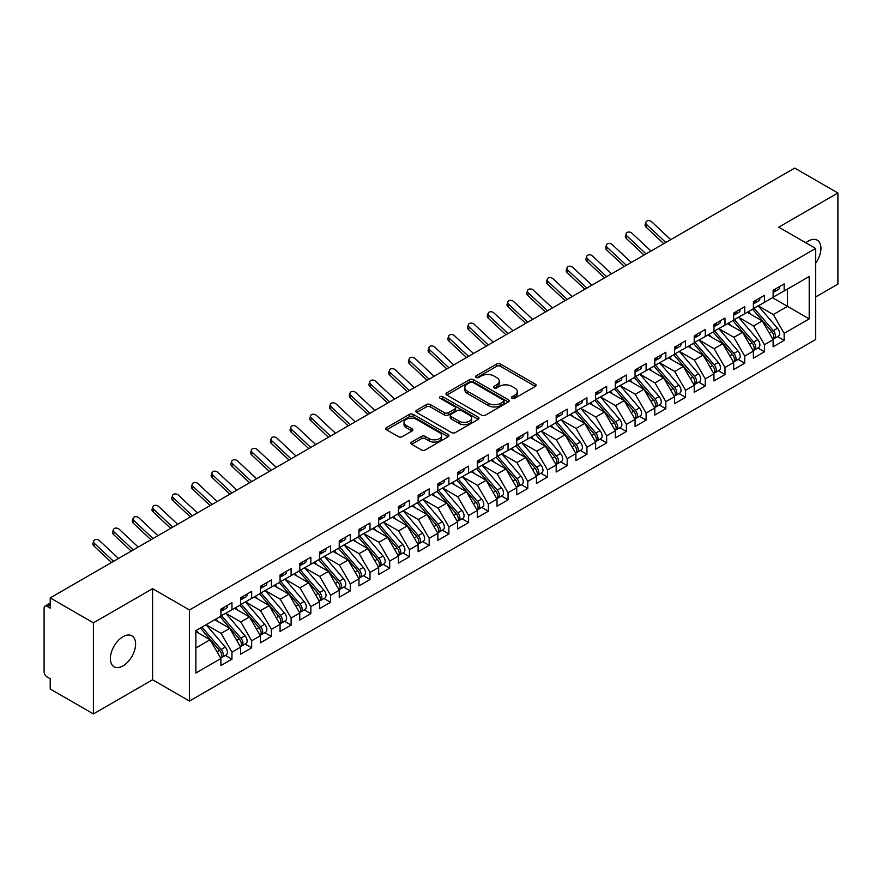 <?xml version="1.0" encoding="UTF-8"?>
<svg xmlns="http://www.w3.org/2000/svg" width="882" height="882" viewBox="0 0 882 882"><rect width="100%" height="100%" fill="white"/><g stroke="black" fill="none" stroke-linecap="round" stroke-linejoin="round"><path stroke-width="1.32" d="M512.056 398.278A1.918 1.103 0 0 0 514.768 398.278L535.33 386.404A2.734 1.577 0 0 0 536.135 385.28A2.734 1.577 0 0 0 535.33 384.166L500.491 364.046A2.734 1.577 0 0 0 496.61 364.046L476.048 375.919A1.918 1.103 0 0 0 475.486 376.702A1.918 1.103 0 0 0 476.048 377.485A1.918 1.103 0 0 0 478.761 377.485L481.418 375.952A8.765 5.06 0 0 1 493.81 375.952L496.709 377.628A8.765 5.06 0 0 1 499.278 381.2A8.765 5.06 0 0 1 496.709 384.784L494.052 386.316A1.918 1.103 0 0 0 493.49 387.099A1.918 1.103 0 0 0 494.052 387.882A1.918 1.103 0 0 0 496.764 387.882L499.421 386.349A8.765 5.06 0 0 1 511.814 386.349L514.713 388.025A8.765 5.06 0 0 1 517.282 391.597A8.765 5.06 0 0 1 514.713 395.18L512.056 396.713A1.918 1.103 0 0 0 511.494 397.495A1.918 1.103 0 0 0 512.056 398.278L512.056 396.713M122.984 665.877A17.849 10.308 120 0 0 134.648 650.144A17.849 10.308 120 0 0 131.914 635.845A17.849 10.308 120 0 0 122.984 636.727A17.849 10.308 120 0 0 111.33 652.459A17.849 10.308 120 0 0 114.065 666.759A17.849 10.308 120 0 0 122.984 665.877M815.618 263.31A17.849 10.308 120 0 0 817.239 240.169A17.849 10.308 120 0 0 808.32 241.062A17.849 10.308 120 0 0 805.806 242.793M411.629 442.058A2.734 1.577 0 0 0 410.836 443.183A2.734 1.577 0 0 0 411.629 444.296L421.409 449.941A2.734 1.577 0 0 0 425.278 449.941L448.122 436.755A2.734 1.577 0 0 0 448.927 435.631A2.734 1.577 0 0 0 448.122 434.517L413.283 414.397A2.734 1.577 0 0 0 409.402 414.397L386.57 427.583A2.734 1.577 0 0 0 385.765 428.707A2.734 1.577 0 0 0 386.57 429.821L398.377 436.645A2.734 1.577 0 0 0 402.247 436.645L412.015 431A2.734 1.577 0 0 0 412.82 429.876A2.734 1.577 0 0 0 412.015 428.762L406.161 425.378A7.321 4.223 0 0 1 404.022 422.39A7.321 4.223 0 0 1 408.542 418.487A7.321 4.223 0 0 1 416.525 419.402L439.457 432.643A7.321 4.223 0 0 1 441.606 435.631A7.321 4.223 0 0 1 437.086 439.545A7.321 4.223 0 0 1 429.104 438.619L425.278 436.414A2.734 1.577 0 0 0 421.409 436.414L411.629 442.058L411.629 444.296M815.618 296.969L837.9 284.103L837.9 193.004L794.704 168.076L50.219 597.897L50.219 608.15L47.055 606.331A4.178 2.414 -120 0 0 44.971 606.121A4.178 2.414 -120 0 0 44.1 608.04L44.1 671.797A4.178 2.414 -120 0 0 47.055 676.924L50.219 678.743L50.219 688.996L93.404 713.924L152.575 679.768L189.454 701.058L189.454 609.969L152.575 588.68L93.404 622.835L50.219 597.897M837.9 193.004L778.74 227.17L815.618 248.459L189.454 609.969M481.616 415.179A2.734 1.577 0 0 0 485.486 415.179L508.33 401.994A2.734 1.577 0 0 0 509.135 400.88A2.734 1.577 0 0 0 508.33 399.755L473.48 379.646A2.734 1.577 0 0 0 469.61 379.646L446.766 392.832A2.734 1.577 0 0 0 445.961 393.945A2.734 1.577 0 0 0 446.766 395.059L481.616 415.179M440.857 398.686A1.918 1.103 0 0 1 442.797 398.962L478.187 419.391L455.388 432.566A2.734 1.577 0 0 1 451.507 432.566L416.668 412.445L426.447 406.845L426.447 404.562L416.668 410.207A2.734 1.577 0 0 0 415.863 411.321A2.734 1.577 0 0 0 416.668 412.445L416.668 410.207M426.447 406.845A2.734 1.577 0 0 1 430.317 406.845L430.317 404.562A2.734 1.577 0 0 0 426.447 404.562M430.317 404.562L444.44 412.721A2.734 1.577 0 0 0 448.321 412.721L454.803 408.983A2.734 1.577 0 0 0 455.608 407.859A2.734 1.577 0 0 0 454.803 406.745L440.085 398.245A1.918 1.103 0 0 1 439.534 397.462A1.918 1.103 0 0 1 440.713 396.448A1.918 1.103 0 0 1 442.797 396.68L478.22 417.142A2.734 1.577 0 0 1 479.025 418.255A2.734 1.577 0 0 1 478.22 419.369L478.22 417.142M189.454 701.058L815.618 339.548L815.618 248.459M772.522 297.708L809.202 318.887L809.202 276.529L784.153 290.983L784.153 283.927L773.117 290.299L773.117 297.366L764.44 302.372L764.44 295.316L753.393 301.688L753.393 308.744L744.717 313.76L744.717 306.693L733.67 313.077L733.67 320.133L724.993 325.149L724.993 318.082L713.946 324.466L713.946 331.522L705.269 336.527L705.269 329.471L694.222 335.844L694.222 342.911L685.546 347.916L685.546 340.86L674.51 347.232L674.51 354.288L665.833 359.305L665.833 352.249L654.786 358.621L654.786 365.677L646.109 370.694L646.109 363.627L635.062 370.01L635.062 377.066L626.385 382.071L626.385 375.015L615.338 381.388L615.338 388.455L606.662 393.46L606.662 386.404L595.615 392.777L595.615 399.844L586.938 404.849L586.938 397.793L575.902 404.165L575.902 411.221L567.214 416.238L567.214 409.171L556.178 415.554L556.178 422.61L547.502 427.616L547.502 420.56L536.454 426.932L536.454 433.999L527.778 439.004L527.778 431.948L516.731 438.321L516.731 445.388L508.054 450.393L508.054 443.337L497.007 449.71L497.007 456.766L488.33 461.782L488.33 454.715L477.283 461.099L477.283 468.155L468.607 473.171L468.607 466.104L457.571 472.487L457.571 479.543L448.894 484.549L448.894 477.493L437.847 483.865L437.847 490.932L429.17 495.938L429.17 488.882L418.123 495.254L418.123 502.31L409.446 507.326L409.446 500.27L398.399 506.643L398.399 513.699L389.723 518.715L389.723 511.648L378.676 518.032L378.676 525.088L369.999 530.093L369.999 523.037L358.963 529.409L358.963 536.476L350.275 541.482L350.275 534.426L339.239 540.798L339.239 547.854L330.563 552.871L330.563 545.815L319.516 552.187L319.516 559.243L310.839 564.26L310.839 557.192L299.792 563.576L299.792 570.632L291.115 575.637L291.115 568.581L280.068 574.954L280.068 582.021L271.391 587.026L271.391 579.97L260.344 586.343L260.344 593.41L251.668 598.415L251.668 591.359L240.632 597.731L240.632 604.787L231.955 609.804L231.955 602.737L220.908 609.12L220.908 616.176L195.859 630.641L195.859 672.999L220.908 658.534L210.059 639.748L195.859 631.545M809.202 318.887L784.153 333.341L773.316 314.554L758.322 305.9M777.604 336.615L784.153 340.408L784.153 333.341M784.153 340.408L773.117 346.78L773.117 339.724L764.44 344.73L753.592 325.943L738.598 317.288M757.881 348.004L764.44 351.786L764.44 344.73M764.44 351.786L753.393 358.169L753.393 351.102L744.717 356.119L733.868 337.332L718.874 328.677M738.157 359.393L744.717 363.175L744.717 356.119M744.717 363.175L733.67 369.547L733.67 362.491L724.993 367.507L714.144 348.71L699.161 340.066L718.301 362.425L714.166 364.817A5.579 3.219 60 0 1 716.316 370.12A5.579 3.219 60 0 1 715.159 372.667A5.579 3.219 60 0 1 714.255 372.932M718.433 370.782L724.993 374.563L724.993 367.507M724.993 374.563L713.946 380.936L713.946 373.88L705.269 378.885L694.421 360.099L679.438 351.444M698.72 382.16L705.269 385.952L705.269 378.885M705.269 385.952L694.222 392.325L694.222 385.269L685.546 390.274L674.708 371.487L659.714 362.833M678.997 393.548L685.546 397.33L685.546 390.274M685.546 397.33L674.51 403.713L674.51 396.646L665.833 401.663L654.984 382.876L639.99 374.222M659.273 404.937L665.833 408.719L665.833 401.663M665.833 408.719L654.786 415.091L654.786 408.035L646.109 413.052L635.261 394.265L620.267 385.61L639.417 407.969L635.272 410.362A5.579 3.219 60 0 1 637.432 415.665A5.579 3.219 60 0 1 636.275 418.211A5.579 3.219 60 0 1 635.371 418.476M639.549 416.326L646.109 420.108L646.109 413.052M646.109 420.108L635.062 426.48L635.062 419.424L626.385 424.429L615.537 405.643L600.554 396.988L619.693 419.358L615.548 421.75A5.579 3.219 60 0 1 617.709 427.042A5.579 3.219 60 0 1 616.551 429.6A5.579 3.219 60 0 1 615.647 429.854M619.826 427.704L626.385 431.496L626.385 424.429M626.385 431.496L615.338 437.869L615.338 430.813L606.662 435.818L595.813 417.032L580.83 408.377M600.113 439.093L606.662 442.874L606.662 435.818M606.662 442.874L595.615 449.258L595.615 442.191L586.938 447.207L576.089 428.42L561.106 419.766M580.389 450.482L586.938 454.263L586.938 447.207M586.938 454.263L575.902 460.647L575.902 453.58L567.214 458.596L556.377 439.809L541.383 431.155M560.665 461.87L567.214 465.652L567.214 458.596M567.214 465.652L556.178 472.024L556.178 464.968L547.502 469.974L536.653 451.187L521.659 442.532L540.809 464.902L536.664 467.295A5.579 3.219 60 0 1 538.825 472.598A5.579 3.219 60 0 1 537.667 475.144A5.579 3.219 60 0 1 536.763 475.409M540.942 473.248L547.502 477.041L547.502 469.974M547.502 477.041L536.454 483.413L536.454 476.357L527.778 481.363L516.929 462.576L501.935 453.921M521.218 484.637L527.778 488.43L527.778 481.363M527.778 488.43L516.731 494.802L516.731 487.746L508.054 492.751L497.205 473.965L482.222 465.31M501.494 496.026L508.054 499.807L508.054 492.751M508.054 499.807L497.007 506.191L497.007 499.124L488.33 504.14L477.482 485.354L462.499 476.699L481.638 499.058L477.504 501.45A5.579 3.219 60 0 1 479.654 506.753A5.579 3.219 60 0 1 478.496 509.3A5.579 3.219 60 0 1 477.592 509.564M481.781 507.415L488.33 511.196L488.33 504.14M488.33 511.196L477.283 517.569L477.283 510.513L468.607 515.518L457.758 496.731L442.775 488.077L461.925 510.446L457.78 512.839A5.579 3.219 60 0 1 459.93 518.142A5.579 3.219 60 0 1 458.772 520.689A5.579 3.219 60 0 1 457.879 520.953M462.058 518.803L468.607 522.585L468.607 515.518M468.607 522.585L457.571 528.957L457.571 521.901L448.894 526.907L438.045 508.12L423.051 499.466L442.202 521.835L438.056 524.217A5.579 3.219 60 0 1 440.206 529.52A5.579 3.219 60 0 1 439.06 532.078A5.579 3.219 60 0 1 438.156 532.331M442.334 530.181L448.894 533.974L448.894 526.907M448.894 533.974L437.847 540.346L437.847 533.29L429.17 538.296L418.322 519.509L403.328 510.854M422.61 541.57L429.17 545.352L429.17 538.296M429.17 545.352L418.123 551.735L418.123 544.668L409.446 549.684L398.598 530.898L383.615 522.243M402.887 552.959L409.446 556.74L409.446 549.684M409.446 556.74L398.399 563.113L398.399 556.057L389.723 561.073L378.874 542.276L363.891 533.632M383.174 564.348L389.723 568.129L389.723 561.073M389.723 568.129L378.676 574.502L378.676 567.446L369.999 572.451L359.15 553.664L344.167 545.01L363.307 567.38L359.172 569.772A5.579 3.219 60 0 1 361.322 575.064A5.579 3.219 60 0 1 360.165 577.622A5.579 3.219 60 0 1 359.261 577.875M363.45 575.726L369.999 579.518L369.999 572.451M369.999 579.518L358.963 585.891L358.963 578.835L350.275 583.84L339.438 565.053L324.444 556.399M343.726 587.114L350.275 590.896L350.275 583.84M350.275 590.896L339.239 597.279L339.239 590.212L330.563 595.229L319.714 576.442L304.72 567.788M324.003 598.503L330.563 602.285L330.563 595.229M330.563 602.285L319.516 608.668L319.516 601.601L310.839 606.618L299.99 587.831L284.996 579.176L304.147 601.535L300.001 603.927A5.579 3.219 60 0 1 302.162 609.23A5.579 3.219 60 0 1 301.005 611.777A5.579 3.219 60 0 1 300.101 612.042M304.279 609.892L310.839 613.674L310.839 606.618M310.839 613.674L299.792 620.046L299.792 612.99L291.115 617.995L280.267 599.209L265.284 590.554L284.423 612.924L280.289 615.316A5.579 3.219 60 0 1 282.438 620.608A5.579 3.219 60 0 1 281.281 623.166A5.579 3.219 60 0 1 280.377 623.42M284.555 621.27L291.115 625.062L291.115 617.995M291.115 625.062L280.068 631.435L280.068 624.379L271.391 629.384L260.543 610.598L245.56 601.943M264.843 632.659L271.391 636.44L271.391 629.384M271.391 636.44L260.344 642.824L260.344 635.757L251.668 640.773L240.819 621.986L225.836 613.332M245.119 644.047L251.668 647.829L251.668 640.773M251.668 647.829L240.632 654.212L240.632 647.145L231.955 652.162L221.106 633.375L206.112 624.721L225.263 647.079L221.117 649.472A5.579 3.219 60 0 1 223.267 654.775A5.579 3.219 60 0 1 222.121 657.322A5.579 3.219 60 0 1 221.217 657.586M225.395 655.436L231.955 659.218L231.955 652.162M231.955 659.218L220.908 665.59L220.908 658.534M220.908 615.945L231.955 609.804M195.859 647.95L210.059 639.748M240.632 604.567L251.668 598.415M221.106 633.375L229.783 628.359L214.789 619.704M240.632 647.145L229.783 628.359M260.344 593.178L271.391 587.026M240.819 621.986L249.507 616.97L234.513 608.315M260.344 635.757L249.507 616.97M280.068 581.789L291.115 575.637M260.543 610.598L269.219 605.592L254.237 596.938M280.068 624.379L269.219 605.592M299.792 570.4L310.839 564.26M280.267 599.209L288.943 594.203L273.96 585.549M299.792 612.99L288.943 594.203M319.516 559.023L330.563 552.871M299.99 587.831L308.667 582.815L293.673 574.16M319.516 601.601L308.667 582.815M339.239 547.634L350.275 541.482M319.714 576.442L328.391 571.426L313.397 562.771M339.239 590.212L328.391 571.426M358.963 536.245L369.999 530.093M339.438 565.053L348.114 560.048L333.12 551.393M358.963 578.835L348.114 560.048M378.676 524.856L389.723 518.715M359.15 553.664L367.827 548.659L352.844 540.005M378.676 567.446L367.827 548.659M398.399 513.478L409.446 507.326M378.874 542.276L387.551 537.27L372.568 528.616M398.399 556.057L387.551 537.27M418.123 502.09L429.17 495.938M398.598 530.898L407.275 525.881L392.292 517.227M418.123 544.668L407.275 525.881M437.847 490.701L448.894 484.549M418.322 519.509L426.998 514.504L412.004 505.849M437.847 533.29L426.998 514.504M457.571 479.312L468.607 473.171M438.045 508.12L446.722 503.115L431.728 494.46M457.571 521.901L446.722 503.115M477.283 467.923L488.33 461.782M457.758 496.731L466.446 491.726L451.452 483.071M477.283 510.513L466.446 491.726M497.007 456.545L508.054 450.393M477.482 485.354L486.158 480.337L471.175 471.683M497.007 499.124L486.158 480.337M516.731 445.156L527.778 439.004M497.205 473.965L505.882 468.948L490.899 460.305M516.731 487.746L505.882 468.948M536.454 433.768L547.502 427.616M516.929 462.576L525.606 457.571L510.623 448.916M536.454 476.357L525.606 457.571M556.178 422.379L567.214 416.238M536.653 451.187L545.33 446.182L530.336 437.527M556.178 464.968L545.33 446.182M575.902 411.001L586.938 404.849M556.377 439.809L565.053 434.793L550.059 426.138M575.902 453.58L565.053 434.793M595.615 399.612L606.662 393.46M576.089 428.42L584.766 423.404L569.783 414.749M595.615 442.191L584.766 423.404M615.338 388.223L626.385 382.071M595.813 417.032L604.49 412.026L589.507 403.372M615.338 430.813L604.49 412.026M635.062 376.835L646.109 370.694M615.537 405.643L624.213 400.637L609.23 391.983M635.062 419.424L624.213 400.637M654.786 365.457L665.833 359.305M635.261 394.265L643.937 389.249L628.943 380.594M654.786 408.035L643.937 389.249M674.51 354.068L685.546 347.916M654.984 382.876L663.661 377.86L648.667 369.205M674.51 396.646L663.661 377.86M694.222 342.679L705.269 336.527M674.708 371.487L683.385 366.482L668.391 357.827M694.222 385.269L683.385 366.482M713.946 331.29L724.993 325.149M694.421 360.099L703.097 355.093L688.114 346.439M713.946 373.88L703.097 355.093M733.67 319.912L744.717 313.76M714.144 348.71L722.821 343.704L707.838 335.05M733.67 362.491L722.821 343.704M753.393 308.524L764.44 302.372M733.868 337.332L742.545 332.316L727.562 323.661M753.393 351.102L742.545 332.316M773.117 297.135L784.153 290.983M773.316 314.554L787.516 306.363L787.516 289.053L809.202 276.529M753.592 325.943L762.269 320.927L747.274 312.283M773.117 339.724L762.269 320.927M93.404 622.835L93.404 713.924M152.575 679.768L152.575 588.68M512.817 398.543L514.713 397.451A8.765 5.06 0 0 0 517.282 393.879L517.282 391.597M499.278 381.2L499.278 383.483A8.765 5.06 0 0 1 496.709 387.055L494.813 388.157M535.33 384.166L535.33 386.404L500.491 366.328A2.734 1.577 0 0 0 496.61 366.328L476.809 377.761M508.286 402.016L473.48 381.917A2.734 1.577 0 0 0 469.61 381.917L446.799 395.081L446.766 392.832M503.49 401.663A1.918 1.103 0 0 0 504.052 400.88A1.918 1.103 0 0 0 503.49 400.097L472.906 382.435A1.918 1.103 0 0 0 470.194 382.435L467.383 384.056A8.765 5.06 0 0 0 464.814 387.628A8.765 5.06 0 0 0 467.383 391.211L488.286 403.283A8.765 5.06 0 0 0 500.678 403.283L503.49 401.663L503.49 403.934A1.918 1.103 0 0 0 504.052 403.151L504.052 400.88M464.814 387.628L464.814 389.91A8.765 5.06 0 0 0 467.383 393.482L467.383 391.211M503.49 403.934L500.678 405.555A8.765 5.06 0 0 1 488.286 405.555L467.383 393.482M430.317 406.845L444.44 415.003A2.734 1.577 0 0 0 448.321 415.003L454.803 411.255A2.734 1.577 0 0 0 455.608 410.141L455.608 407.859M459.114 421.188A7.321 4.223 0 0 0 467.085 422.103A7.321 4.223 0 0 0 471.605 418.2A7.321 4.223 0 0 0 469.467 415.213L461.385 410.538A2.734 1.577 0 0 0 457.515 410.538L451.022 414.286A2.734 1.577 0 0 0 450.228 415.4A2.734 1.577 0 0 0 451.022 416.525L459.114 421.188L459.114 423.47A7.321 4.223 0 0 0 467.085 424.385A7.321 4.223 0 0 0 471.605 420.471L471.605 418.2M450.228 415.4L450.228 417.682A2.734 1.577 0 0 0 451.022 418.796L451.022 416.525M459.114 423.47L451.022 418.796M441.606 435.631L441.606 437.913A7.321 4.223 0 0 1 437.086 441.816A7.321 4.223 0 0 1 429.104 440.901L425.278 438.696A2.734 1.577 0 0 0 421.409 438.696L411.673 444.319M404.022 422.39L404.022 424.672A7.321 4.223 0 0 0 406.161 427.66L406.161 425.378M412.015 428.762L412.015 431L406.161 427.66M448.122 434.517L448.122 436.755L413.283 416.679A2.734 1.577 0 0 0 409.402 416.679L386.603 429.843M754.154 308.303L773.327 330.651A5.579 3.219 60 0 1 775.476 335.954A5.579 3.219 60 0 1 774.33 338.512L778.464 336.119A5.579 3.219 -120 0 0 779.622 333.561A5.579 3.219 -120 0 0 777.472 328.269L758.299 305.922M774.33 338.512A5.579 3.219 60 0 1 773.426 338.765M752.578 309.218L771.75 331.566A5.579 3.219 60 0 1 773.9 336.869A5.579 3.219 60 0 1 772.886 339.327M750.714 314.257L748.432 311.611M773.117 292.471A5.579 3.219 -120 0 0 773.9 290.189A5.579 3.219 -120 0 0 773.889 289.858M773.426 292.096A5.579 3.219 -120 0 0 774.33 291.832A5.579 3.219 -120 0 0 775.476 289.285A5.579 3.219 -120 0 0 775.465 288.943M779.611 286.551A5.579 3.219 60 0 1 779.622 286.893A5.579 3.219 60 0 1 778.464 289.45L774.33 291.832M670.728 239.65L651.688 221.834A3.484 2.514 17.6 0 0 648.314 220.643A3.484 2.514 17.6 0 0 645.9 222.209A3.484 2.514 17.6 0 0 646.76 224.678L645.999 227.071A3.484 2.514 -162.4 0 1 645.139 224.59L645.9 222.209M665.8 242.495L646.76 224.678M645.999 227.071L663.749 243.686M734.43 319.692L753.603 342.04A5.579 3.219 60 0 1 755.764 347.343A5.579 3.219 60 0 1 754.606 349.9L758.741 347.508A5.579 3.219 -120 0 0 759.898 344.95A5.579 3.219 -120 0 0 757.748 339.647L738.576 317.3M754.606 349.9A5.579 3.219 60 0 1 753.702 350.154M732.854 320.607L752.026 342.955A5.579 3.219 60 0 1 754.176 348.258A5.579 3.219 60 0 1 753.173 350.716M730.991 325.645L728.719 322.999M714.718 331.081L733.879 353.428A5.579 3.219 60 0 1 736.04 358.731A5.579 3.219 60 0 1 734.882 361.278L739.028 358.897A5.579 3.219 -120 0 0 740.174 356.339A5.579 3.219 -120 0 0 738.025 351.036L718.852 328.688M734.882 361.278A5.579 3.219 60 0 1 733.978 361.543M713.13 331.996L732.303 354.344A5.579 3.219 60 0 1 734.463 359.635A5.579 3.219 60 0 1 733.449 362.105M711.267 337.034L708.996 334.377M715.159 372.667L719.304 370.275A5.579 3.219 -120 0 0 720.462 367.728A5.579 3.219 -120 0 0 718.301 362.425M693.417 343.374L712.579 365.721A5.579 3.219 60 0 1 714.74 371.024A5.579 3.219 60 0 1 713.725 373.494M691.543 348.423L689.272 345.766M694.994 342.47L714.166 364.817M675.27 353.847L694.443 376.206A5.579 3.219 60 0 1 696.593 381.498A5.579 3.219 60 0 1 695.435 384.056L699.58 381.663A5.579 3.219 -120 0 0 700.738 379.117A5.579 3.219 -120 0 0 698.577 373.814L679.416 351.466M695.435 384.056A5.579 3.219 60 0 1 694.531 384.309M673.694 354.762L692.866 377.11A5.579 3.219 60 0 1 695.016 382.413A5.579 3.219 60 0 1 694.002 384.872M671.819 359.801L669.548 357.155M753.393 303.86A5.579 3.219 -120 0 0 754.176 301.578A5.579 3.219 -120 0 0 754.165 301.236M753.702 303.485A5.579 3.219 -120 0 0 754.606 303.221A5.579 3.219 -120 0 0 755.764 300.674A5.579 3.219 -120 0 0 755.753 300.332M759.887 297.94A5.579 3.219 60 0 1 759.898 298.281A5.579 3.219 60 0 1 758.741 300.828L754.606 303.221M651.004 251.039L631.964 233.223A3.484 2.514 17.6 0 0 628.59 232.032A3.484 2.514 17.6 0 0 626.176 233.587A3.484 2.514 17.6 0 0 627.036 236.067L626.275 238.46A3.484 2.514 -162.4 0 1 625.415 235.979L626.176 233.587M646.076 253.884L627.036 236.067M626.275 238.46L644.025 255.063M733.67 315.249A5.579 3.219 -120 0 0 734.463 312.967A5.579 3.219 -120 0 0 734.452 312.625M733.978 314.863A5.579 3.219 -120 0 0 734.882 314.609A5.579 3.219 -120 0 0 736.04 312.052A5.579 3.219 -120 0 0 736.029 311.71M740.163 309.328A5.579 3.219 60 0 1 740.174 309.659A5.579 3.219 60 0 1 739.028 312.217L734.882 314.609M631.28 262.428L612.24 244.612A3.484 2.514 17.6 0 0 608.878 243.421A3.484 2.514 17.6 0 0 606.452 244.975A3.484 2.514 17.6 0 0 607.312 247.456L606.551 249.849A3.484 2.514 -162.4 0 1 605.691 247.368L606.452 244.975M626.352 265.273L607.312 247.456M606.551 249.849L624.302 266.452M713.946 326.627A5.579 3.219 -120 0 0 714.74 324.356A5.579 3.219 -120 0 0 714.729 324.014M714.255 326.252A5.579 3.219 -120 0 0 715.159 325.998A5.579 3.219 -120 0 0 716.316 323.44A5.579 3.219 -120 0 0 716.305 323.099M720.451 320.706A5.579 3.219 60 0 1 720.462 321.048A5.579 3.219 60 0 1 719.304 323.606L715.159 325.998M611.557 273.806L592.517 256A3.484 2.514 17.6 0 0 589.154 254.81A3.484 2.514 17.6 0 0 586.728 256.364A3.484 2.514 17.6 0 0 587.588 258.845L586.828 261.226A3.484 2.514 -162.4 0 1 585.968 258.757L586.728 256.364M606.629 276.661L587.588 258.845M586.828 261.226L604.578 277.841M694.222 338.015A5.579 3.219 -120 0 0 695.016 335.733A5.579 3.219 -120 0 0 695.005 335.403M694.531 337.641A5.579 3.219 -120 0 0 695.435 337.376A5.579 3.219 -120 0 0 696.593 334.829A5.579 3.219 -120 0 0 696.582 334.487M700.727 332.095A5.579 3.219 60 0 1 700.738 332.437A5.579 3.219 60 0 1 699.58 334.995L695.435 337.376M591.844 285.195L572.804 267.378A3.484 2.514 17.6 0 0 569.43 266.188A3.484 2.514 17.6 0 0 567.016 267.753A3.484 2.514 17.6 0 0 567.865 270.234L567.104 272.615A3.484 2.514 -162.4 0 1 566.255 270.135L567.016 267.753M586.905 288.039L567.865 270.234M567.104 272.615L584.865 289.23M655.547 365.236L674.719 387.584A5.579 3.219 60 0 1 676.869 392.887A5.579 3.219 60 0 1 675.711 395.445L679.857 393.052A5.579 3.219 -120 0 0 681.014 390.494A5.579 3.219 -120 0 0 678.864 385.191L659.692 362.844M675.711 395.445A5.579 3.219 60 0 1 674.818 395.698M653.97 366.151L673.142 388.499A5.579 3.219 60 0 1 675.292 393.802A5.579 3.219 60 0 1 674.278 396.261M652.096 371.19L649.825 368.544M674.51 349.404A5.579 3.219 -120 0 0 675.292 347.122A5.579 3.219 -120 0 0 675.281 346.78M674.818 349.029A5.579 3.219 -120 0 0 675.711 348.765A5.579 3.219 -120 0 0 676.869 346.218A5.579 3.219 -120 0 0 676.858 345.876M681.003 343.484A5.579 3.219 60 0 1 681.014 343.826A5.579 3.219 60 0 1 679.857 346.372L675.711 348.765M572.12 296.584L553.08 278.767A3.484 2.514 17.6 0 0 549.707 277.576A3.484 2.514 17.6 0 0 547.292 279.131A3.484 2.514 17.6 0 0 548.141 281.612L547.391 284.004A3.484 2.514 -162.4 0 1 546.531 281.523L547.292 279.131M567.192 299.428L548.141 281.612M547.391 284.004L565.142 300.608M635.823 376.625L654.995 398.973A5.579 3.219 60 0 1 657.145 404.276A5.579 3.219 60 0 1 655.999 406.834L660.133 404.441A5.579 3.219 -120 0 0 661.291 401.883A5.579 3.219 -120 0 0 659.141 396.58L639.968 374.233M655.999 406.834A5.579 3.219 60 0 1 655.094 407.087M634.246 377.54L653.419 399.888A5.579 3.219 60 0 1 655.569 405.191A5.579 3.219 60 0 1 654.554 407.649M632.383 382.579L630.101 379.933M636.275 418.211L640.42 415.819A5.579 3.219 -120 0 0 641.567 413.272A5.579 3.219 -120 0 0 639.417 407.969M614.522 388.918L633.695 411.266A5.579 3.219 60 0 1 635.856 416.569A5.579 3.219 60 0 1 634.842 419.038M612.659 393.967L610.388 391.31M616.099 388.014L635.272 410.362M616.551 429.6L620.696 427.208A5.579 3.219 -120 0 0 621.843 424.661A5.579 3.219 -120 0 0 619.693 419.358M594.799 400.307L613.971 422.654A5.579 3.219 60 0 1 616.132 427.957A5.579 3.219 60 0 1 615.118 430.416M592.936 405.345L590.664 402.699M596.386 399.403L615.548 421.75M576.663 410.78L595.835 433.128A5.579 3.219 60 0 1 597.985 438.431A5.579 3.219 60 0 1 596.827 440.989L600.973 438.597A5.579 3.219 -120 0 0 602.13 436.039A5.579 3.219 -120 0 0 599.969 430.736L580.797 408.388M596.827 440.989A5.579 3.219 60 0 1 595.923 441.243M575.086 411.696L594.259 434.043A5.579 3.219 60 0 1 596.408 439.346A5.579 3.219 60 0 1 595.394 441.805M573.212 416.734L570.941 414.088M654.786 360.793A5.579 3.219 -120 0 0 655.569 358.511A5.579 3.219 -120 0 0 655.558 358.169M655.094 360.407A5.579 3.219 -120 0 0 655.999 360.154A5.579 3.219 -120 0 0 657.145 357.596A5.579 3.219 -120 0 0 657.145 357.265M661.279 354.873A5.579 3.219 60 0 1 661.291 355.214A5.579 3.219 60 0 1 660.133 357.761L655.999 360.154M552.397 307.972L533.356 290.156A3.484 2.514 17.6 0 0 529.983 288.965A3.484 2.514 17.6 0 0 527.568 290.52A3.484 2.514 17.6 0 0 528.428 293L527.668 295.393A3.484 2.514 -162.4 0 1 526.808 292.912L527.568 290.52M547.468 310.817L528.428 293M527.668 295.393L545.418 311.996M635.062 372.171A5.579 3.219 -120 0 0 635.856 369.9A5.579 3.219 -120 0 0 635.845 369.558M635.371 371.796A5.579 3.219 -120 0 0 636.275 371.543A5.579 3.219 -120 0 0 637.432 368.985A5.579 3.219 -120 0 0 637.421 368.643M641.556 366.25A5.579 3.219 60 0 1 641.567 366.592A5.579 3.219 60 0 1 640.42 369.15L636.275 371.543M532.673 319.35L513.633 301.545A3.484 2.514 17.6 0 0 510.259 300.354A3.484 2.514 17.6 0 0 507.845 301.909A3.484 2.514 17.6 0 0 508.705 304.389L507.944 306.782A3.484 2.514 -162.4 0 1 507.084 304.301L507.845 301.909M527.745 322.206L508.705 304.389M507.944 306.782L525.694 323.385M615.338 383.56A5.579 3.219 -120 0 0 616.132 381.289A5.579 3.219 -120 0 0 616.121 380.947M615.647 383.185A5.579 3.219 -120 0 0 616.551 382.931A5.579 3.219 -120 0 0 617.709 380.374A5.579 3.219 -120 0 0 617.698 380.032M621.843 377.639A5.579 3.219 60 0 1 621.843 377.981A5.579 3.219 60 0 1 620.696 380.539L616.551 382.931M512.949 330.739L493.909 312.923A3.484 2.514 17.6 0 0 490.546 311.732A3.484 2.514 17.6 0 0 488.121 313.297A3.484 2.514 17.6 0 0 488.981 315.778L488.22 318.159A3.484 2.514 -162.4 0 1 487.36 315.679L488.121 313.297M508.021 333.583L488.981 315.778M488.22 318.159L505.97 334.774M595.615 394.949A5.579 3.219 -120 0 0 596.408 392.666A5.579 3.219 -120 0 0 596.397 392.325M595.923 394.574A5.579 3.219 -120 0 0 596.827 394.309A5.579 3.219 -120 0 0 597.985 391.762A5.579 3.219 -120 0 0 597.974 391.421M602.119 389.028A5.579 3.219 60 0 1 602.13 389.37A5.579 3.219 60 0 1 600.973 391.917L596.827 394.309M493.236 342.128L474.185 324.311A3.484 2.514 17.6 0 0 470.823 323.121A3.484 2.514 17.6 0 0 468.397 324.675A3.484 2.514 17.6 0 0 469.257 327.156L468.496 329.548A3.484 2.514 -162.4 0 1 467.647 327.068L468.397 324.675M488.297 344.972L469.257 327.156M468.496 329.548L486.247 346.163M556.939 422.169L576.111 444.517A5.579 3.219 60 0 1 578.261 449.82A5.579 3.219 60 0 1 577.104 452.378L581.249 449.985A5.579 3.219 -120 0 0 582.407 447.428A5.579 3.219 -120 0 0 580.246 442.125L561.084 419.777M577.104 452.378A5.579 3.219 60 0 1 576.211 452.631M555.362 423.084L574.535 445.432A5.579 3.219 60 0 1 576.685 450.735A5.579 3.219 60 0 1 575.67 453.194M553.488 428.123L551.217 425.477M537.215 433.558L556.388 455.906A5.579 3.219 60 0 1 558.538 461.209A5.579 3.219 60 0 1 557.391 463.756L561.525 461.363A5.579 3.219 -120 0 0 562.683 458.816A5.579 3.219 -120 0 0 560.533 453.513L541.361 431.166M557.391 463.756A5.579 3.219 60 0 1 556.487 464.02M535.639 434.462L554.811 456.81A5.579 3.219 60 0 1 556.961 462.113A5.579 3.219 60 0 1 555.947 464.582M533.775 439.512L531.493 436.855M537.667 475.144L541.802 472.752A5.579 3.219 -120 0 0 542.959 470.205A5.579 3.219 -120 0 0 540.809 464.902M515.915 445.851L535.087 468.199A5.579 3.219 60 0 1 537.237 473.502A5.579 3.219 60 0 1 536.234 475.971M514.052 450.889L511.781 448.243M517.491 444.947L536.664 467.295M497.768 456.325L516.94 478.672A5.579 3.219 60 0 1 519.101 483.975A5.579 3.219 60 0 1 517.943 486.533L522.089 484.141A5.579 3.219 -120 0 0 523.235 481.583A5.579 3.219 -120 0 0 521.086 476.291L501.913 453.943M517.943 486.533A5.579 3.219 60 0 1 517.039 486.787M496.191 457.24L515.364 479.588A5.579 3.219 60 0 1 517.525 484.891A5.579 3.219 60 0 1 516.51 487.349M494.328 462.278L492.057 459.632M478.055 467.714L497.228 490.061A5.579 3.219 60 0 1 499.377 495.364A5.579 3.219 60 0 1 498.22 497.922L502.365 495.53A5.579 3.219 -120 0 0 503.523 492.972A5.579 3.219 -120 0 0 501.362 487.669L482.189 465.321M498.22 497.922A5.579 3.219 60 0 1 497.316 498.176M476.478 468.629L495.64 490.976A5.579 3.219 60 0 1 497.801 496.279A5.579 3.219 60 0 1 496.787 498.738M474.604 473.667L472.333 471.021M575.902 406.337A5.579 3.219 -120 0 0 576.685 404.055A5.579 3.219 -120 0 0 576.674 403.713M576.211 405.963A5.579 3.219 -120 0 0 577.104 405.698A5.579 3.219 -120 0 0 578.261 403.14A5.579 3.219 -120 0 0 578.25 402.809M582.396 400.417A5.579 3.219 60 0 1 582.407 400.759A5.579 3.219 60 0 1 581.249 403.306L577.104 405.698M473.513 353.517L454.473 335.7A3.484 2.514 17.6 0 0 451.099 334.51A3.484 2.514 17.6 0 0 448.684 336.064A3.484 2.514 17.6 0 0 449.533 338.545L448.773 340.937A3.484 2.514 -162.4 0 1 447.924 338.456L448.684 336.064M468.574 356.361L449.533 338.545M448.773 340.937L466.534 357.541M556.178 417.715A5.579 3.219 -120 0 0 556.961 415.444A5.579 3.219 -120 0 0 556.95 415.102M556.487 417.34A5.579 3.219 -120 0 0 557.391 417.087A5.579 3.219 -120 0 0 558.538 414.529A5.579 3.219 -120 0 0 558.527 414.187M562.672 411.795A5.579 3.219 60 0 1 562.683 412.137A5.579 3.219 60 0 1 561.525 414.694L557.391 417.087M453.789 364.905L434.749 347.089A3.484 2.514 17.6 0 0 431.375 345.898A3.484 2.514 17.6 0 0 428.961 347.453A3.484 2.514 17.6 0 0 429.821 349.933L429.06 352.326A3.484 2.514 -162.4 0 1 428.2 349.845L428.961 347.453M448.861 367.75L429.821 349.933M429.06 352.326L446.81 368.93M536.454 429.104A5.579 3.219 -120 0 0 537.237 426.833A5.579 3.219 -120 0 0 537.226 426.491M536.763 428.729A5.579 3.219 -120 0 0 537.667 428.476A5.579 3.219 -120 0 0 538.825 425.918A5.579 3.219 -120 0 0 538.814 425.576M542.948 423.184A5.579 3.219 60 0 1 542.959 423.525A5.579 3.219 60 0 1 541.802 426.083L537.667 428.476M434.065 376.283L415.025 358.467A3.484 2.514 17.6 0 0 411.651 357.276A3.484 2.514 17.6 0 0 409.237 358.842A3.484 2.514 17.6 0 0 410.097 361.322L409.336 363.704A3.484 2.514 -162.4 0 1 408.476 361.223L409.237 358.842M429.137 379.139L410.097 361.322M409.336 363.704L427.086 380.318M516.731 440.493A5.579 3.219 -120 0 0 517.525 438.211A5.579 3.219 -120 0 0 517.514 437.88M517.039 440.118A5.579 3.219 -120 0 0 517.943 439.853A5.579 3.219 -120 0 0 519.101 437.307A5.579 3.219 -120 0 0 519.09 436.965M523.224 434.572A5.579 3.219 60 0 1 523.235 434.914A5.579 3.219 60 0 1 522.089 437.472L517.943 439.853M414.342 387.672L395.301 369.856A3.484 2.514 17.6 0 0 391.939 368.665A3.484 2.514 17.6 0 0 389.513 370.231A3.484 2.514 17.6 0 0 390.373 372.7L389.612 375.093A3.484 2.514 -162.4 0 1 388.753 372.612L389.513 370.231M409.413 390.517L390.373 372.7M389.612 375.093L407.363 391.707M497.007 451.882A5.579 3.219 -120 0 0 497.801 449.6A5.579 3.219 -120 0 0 497.79 449.258M497.316 451.507A5.579 3.219 -120 0 0 498.22 451.242A5.579 3.219 -120 0 0 499.377 448.695A5.579 3.219 -120 0 0 499.366 448.354M503.512 445.961A5.579 3.219 60 0 1 503.523 446.303A5.579 3.219 60 0 1 502.365 448.85L498.22 451.242M394.618 399.061L375.578 381.245A3.484 2.514 17.6 0 0 372.215 380.054A3.484 2.514 17.6 0 0 369.79 381.608A3.484 2.514 17.6 0 0 370.649 384.089L369.889 386.481A3.484 2.514 -162.4 0 1 369.029 384.001L369.79 381.608M389.69 401.905L370.649 384.089M369.889 386.481L387.639 403.085M478.496 509.3L482.641 506.918A5.579 3.219 -120 0 0 483.799 504.361A5.579 3.219 -120 0 0 481.638 499.058M456.755 480.017L475.927 502.365A5.579 3.219 60 0 1 478.077 507.657A5.579 3.219 60 0 1 477.063 510.127M454.88 485.056L452.609 482.399M458.331 479.102L477.504 501.45M477.283 463.259A5.579 3.219 -120 0 0 478.077 460.988A5.579 3.219 -120 0 0 478.066 460.647M477.592 462.885A5.579 3.219 -120 0 0 478.496 462.631A5.579 3.219 -120 0 0 479.654 460.073A5.579 3.219 -120 0 0 479.643 459.731M483.788 457.35A5.579 3.219 60 0 1 483.799 457.681A5.579 3.219 60 0 1 482.641 460.239L478.496 462.631M374.905 410.45L355.854 392.633A3.484 2.514 17.6 0 0 352.491 391.443A3.484 2.514 17.6 0 0 350.077 392.997A3.484 2.514 17.6 0 0 350.926 395.478L350.165 397.87A3.484 2.514 -162.4 0 1 349.316 395.39L350.077 392.997M369.966 413.294L350.926 395.478M350.165 397.87L367.926 414.474M458.772 520.689L462.918 518.296A5.579 3.219 -120 0 0 464.075 515.75A5.579 3.219 -120 0 0 461.925 510.446M437.031 491.395L456.203 513.743A5.579 3.219 60 0 1 458.353 519.046A5.579 3.219 60 0 1 457.339 521.516M435.157 496.445L432.886 493.788M438.608 490.491L457.78 512.839M457.571 474.648A5.579 3.219 -120 0 0 458.353 472.377A5.579 3.219 -120 0 0 458.342 472.035M457.879 474.273A5.579 3.219 -120 0 0 458.772 474.02A5.579 3.219 -120 0 0 459.93 471.462A5.579 3.219 -120 0 0 459.919 471.12M464.064 468.728A5.579 3.219 60 0 1 464.075 469.07A5.579 3.219 60 0 1 462.918 471.627L458.772 474.02M355.181 421.828L336.141 404.022A3.484 2.514 17.6 0 0 332.768 402.831A3.484 2.514 17.6 0 0 330.353 404.386A3.484 2.514 17.6 0 0 331.202 406.867L330.452 409.248A3.484 2.514 -162.4 0 1 329.592 406.767L330.353 404.386M350.253 424.683L331.202 406.867M330.452 409.248L348.203 425.863M439.06 532.078L443.194 529.685A5.579 3.219 -120 0 0 444.352 527.127A5.579 3.219 -120 0 0 442.202 521.835M417.307 502.784L436.48 525.132A5.579 3.219 60 0 1 438.63 530.435A5.579 3.219 60 0 1 437.615 532.893M415.444 507.823L413.162 505.177M418.884 501.869L438.056 524.217M437.847 486.037A5.579 3.219 -120 0 0 438.63 483.755A5.579 3.219 -120 0 0 438.619 483.424M438.156 485.662A5.579 3.219 -120 0 0 439.06 485.398A5.579 3.219 -120 0 0 440.206 482.851A5.579 3.219 -120 0 0 440.195 482.509M444.341 480.117A5.579 3.219 60 0 1 444.352 480.458A5.579 3.219 60 0 1 443.194 483.016L439.06 485.398M335.458 433.216L316.418 415.4A3.484 2.514 17.6 0 0 313.044 414.209A3.484 2.514 17.6 0 0 310.629 415.775A3.484 2.514 17.6 0 0 311.489 418.244L310.729 420.637A3.484 2.514 -162.4 0 1 309.869 418.156L310.629 415.775M330.53 436.061L311.489 418.244M310.729 420.637L328.479 437.252M399.16 513.258L418.333 535.606A5.579 3.219 60 0 1 420.493 540.909A5.579 3.219 60 0 1 419.336 543.466L423.47 541.074A5.579 3.219 -120 0 0 424.628 538.516A5.579 3.219 -120 0 0 422.478 533.213L403.306 510.865M419.336 543.466A5.579 3.219 60 0 1 418.432 543.72M397.584 514.173L416.756 536.521A5.579 3.219 60 0 1 418.917 541.824A5.579 3.219 60 0 1 417.903 544.282M395.72 519.211L393.449 516.565M418.123 497.426A5.579 3.219 -120 0 0 418.917 495.144A5.579 3.219 -120 0 0 418.906 494.802M418.432 497.051A5.579 3.219 -120 0 0 419.336 496.787A5.579 3.219 -120 0 0 420.493 494.24A5.579 3.219 -120 0 0 420.482 493.898M424.617 491.506A5.579 3.219 60 0 1 424.628 491.847A5.579 3.219 60 0 1 423.47 494.394L419.336 496.787M315.734 444.605L296.694 426.789A3.484 2.514 17.6 0 0 293.32 425.598A3.484 2.514 17.6 0 0 290.906 427.153A3.484 2.514 17.6 0 0 291.766 429.633L291.005 432.026A3.484 2.514 -162.4 0 1 290.145 429.545L290.906 427.153M310.806 447.45L291.766 429.633M291.005 432.026L308.755 448.629M379.447 524.647L398.609 546.994A5.579 3.219 60 0 1 400.77 552.297A5.579 3.219 60 0 1 399.612 554.844L403.758 552.463A5.579 3.219 -120 0 0 404.904 549.905A5.579 3.219 -120 0 0 402.754 544.602L383.582 522.254M399.612 554.844A5.579 3.219 60 0 1 398.708 555.109M377.86 525.562L397.032 547.909A5.579 3.219 60 0 1 399.193 553.201A5.579 3.219 60 0 1 398.179 555.671M375.997 530.6L373.725 527.943M398.399 508.815A5.579 3.219 -120 0 0 399.193 506.533A5.579 3.219 -120 0 0 399.182 506.191M398.708 508.429A5.579 3.219 -120 0 0 399.612 508.175A5.579 3.219 -120 0 0 400.77 505.618A5.579 3.219 -120 0 0 400.759 505.276M404.893 502.894A5.579 3.219 60 0 1 404.904 503.225A5.579 3.219 60 0 1 403.758 505.783L399.612 508.175M296.01 455.994L276.97 438.178A3.484 2.514 17.6 0 0 273.607 436.987A3.484 2.514 17.6 0 0 271.182 438.541A3.484 2.514 17.6 0 0 272.042 441.022L271.281 443.414A3.484 2.514 -162.4 0 1 270.421 440.934L271.182 438.541M291.082 458.838L272.042 441.022M271.281 443.414L289.031 460.018M359.724 536.035L378.896 558.383A5.579 3.219 60 0 1 381.046 563.686A5.579 3.219 60 0 1 379.888 566.233L384.034 563.841A5.579 3.219 -120 0 0 385.191 561.294A5.579 3.219 -120 0 0 383.031 555.991L363.858 533.643M379.888 566.233A5.579 3.219 60 0 1 378.984 566.498M358.147 536.94L377.32 559.287A5.579 3.219 60 0 1 379.469 564.59A5.579 3.219 60 0 1 378.455 567.06M356.273 541.989L354.002 539.332M378.676 520.193A5.579 3.219 -120 0 0 379.469 517.921A5.579 3.219 -120 0 0 379.458 517.58M378.984 519.818A5.579 3.219 -120 0 0 379.888 519.564A5.579 3.219 -120 0 0 381.046 517.006A5.579 3.219 -120 0 0 381.035 516.665M385.18 514.272A5.579 3.219 60 0 1 385.191 514.614A5.579 3.219 60 0 1 384.034 517.172L379.888 519.564M276.286 467.372L257.246 449.566A3.484 2.514 17.6 0 0 253.884 448.376A3.484 2.514 17.6 0 0 251.458 449.93A3.484 2.514 17.6 0 0 252.318 452.411L251.557 454.792A3.484 2.514 -162.4 0 1 250.709 452.323L251.458 449.93M271.358 470.227L252.318 452.411M251.557 454.792L269.308 471.407M360.165 577.622L364.31 575.229A5.579 3.219 -120 0 0 365.468 572.683A5.579 3.219 -120 0 0 363.307 567.38M338.423 548.328L357.596 570.676A5.579 3.219 60 0 1 359.746 575.979A5.579 3.219 60 0 1 358.731 578.438M336.549 553.367L334.278 550.721M340 547.424L359.172 569.772M358.963 531.581A5.579 3.219 -120 0 0 359.746 529.31A5.579 3.219 -120 0 0 359.735 528.968M359.261 531.207A5.579 3.219 -120 0 0 360.165 530.953A5.579 3.219 -120 0 0 361.322 528.395A5.579 3.219 -120 0 0 361.311 528.053M365.457 525.661A5.579 3.219 60 0 1 365.468 526.003A5.579 3.219 60 0 1 364.31 528.561L360.165 530.953M256.574 478.761L237.534 460.944A3.484 2.514 17.6 0 0 234.16 459.754A3.484 2.514 17.6 0 0 231.745 461.319A3.484 2.514 17.6 0 0 232.594 463.8L231.834 466.181A3.484 2.514 -162.4 0 1 230.985 463.7L231.745 461.319M251.635 481.605L232.594 463.8M231.834 466.181L249.595 482.796M320.276 558.802L339.449 581.15A5.579 3.219 60 0 1 341.599 586.453A5.579 3.219 60 0 1 340.452 589.011L344.586 586.618A5.579 3.219 -120 0 0 345.744 584.06A5.579 3.219 -120 0 0 343.594 578.757L324.422 556.41M340.452 589.011A5.579 3.219 60 0 1 339.548 589.264M318.7 559.717L337.872 582.065A5.579 3.219 60 0 1 340.022 587.368A5.579 3.219 60 0 1 339.008 589.826M316.836 564.756L314.554 562.11M339.239 542.97A5.579 3.219 -120 0 0 340.022 540.688A5.579 3.219 -120 0 0 340.011 540.346M339.548 542.595A5.579 3.219 -120 0 0 340.452 542.331A5.579 3.219 -120 0 0 341.599 539.784A5.579 3.219 -120 0 0 341.588 539.442M345.733 537.05A5.579 3.219 60 0 1 345.744 537.392A5.579 3.219 60 0 1 344.586 539.938L340.452 542.331M236.85 490.149L217.81 472.333A3.484 2.514 17.6 0 0 214.436 471.142A3.484 2.514 17.6 0 0 212.022 472.697A3.484 2.514 17.6 0 0 212.882 475.178L212.121 477.57A3.484 2.514 -162.4 0 1 211.261 475.089L212.022 472.697M231.922 492.994L212.882 475.178M212.121 477.57L229.871 494.174M300.553 570.191L319.725 592.539A5.579 3.219 60 0 1 321.886 597.842A5.579 3.219 60 0 1 320.728 600.399L324.863 598.007A5.579 3.219 -120 0 0 326.02 595.449A5.579 3.219 -120 0 0 323.87 590.146L304.698 567.799M320.728 600.399A5.579 3.219 60 0 1 319.824 600.653M298.976 571.106L318.148 593.454A5.579 3.219 60 0 1 320.298 598.757A5.579 3.219 60 0 1 319.295 601.215M297.113 576.144L294.842 573.498M319.516 554.359A5.579 3.219 -120 0 0 320.298 552.077A5.579 3.219 -120 0 0 320.287 551.735M319.824 553.973A5.579 3.219 -120 0 0 320.728 553.72A5.579 3.219 -120 0 0 321.886 551.162A5.579 3.219 -120 0 0 321.875 550.831M326.009 548.439A5.579 3.219 60 0 1 326.02 548.78A5.579 3.219 60 0 1 324.863 551.327L320.728 553.72M217.126 501.538L198.086 483.722A3.484 2.514 17.6 0 0 194.713 482.531A3.484 2.514 17.6 0 0 192.298 484.086A3.484 2.514 17.6 0 0 193.158 486.566L192.397 488.959A3.484 2.514 -162.4 0 1 191.537 486.478L192.298 484.086M212.198 504.383L193.158 486.566M192.397 488.959L210.148 505.562M301.005 611.777L305.15 609.385A5.579 3.219 -120 0 0 306.297 606.838A5.579 3.219 -120 0 0 304.147 601.535M279.252 582.484L298.425 604.832A5.579 3.219 60 0 1 300.586 610.135A5.579 3.219 60 0 1 299.571 612.604M277.389 587.533L275.118 584.876M280.829 581.58L300.001 603.927M299.792 565.737A5.579 3.219 -120 0 0 300.586 563.466A5.579 3.219 -120 0 0 300.575 563.124M300.101 565.362A5.579 3.219 -120 0 0 301.005 565.108A5.579 3.219 -120 0 0 302.162 562.551A5.579 3.219 -120 0 0 302.151 562.209M306.286 559.816A5.579 3.219 60 0 1 306.297 560.158A5.579 3.219 60 0 1 305.15 562.716L301.005 565.108M197.403 512.927L178.362 495.111A3.484 2.514 17.6 0 0 175 493.92A3.484 2.514 17.6 0 0 172.574 495.475A3.484 2.514 17.6 0 0 173.434 497.955L172.674 500.348A3.484 2.514 -162.4 0 1 171.814 497.867L172.574 495.475M192.474 515.772L173.434 497.955M172.674 500.348L190.424 516.951M281.281 623.166L285.426 620.774A5.579 3.219 -120 0 0 286.584 618.227A5.579 3.219 -120 0 0 284.423 612.924M259.54 593.873L278.701 616.22A5.579 3.219 60 0 1 280.862 621.523A5.579 3.219 60 0 1 279.848 623.982M257.665 598.911L255.394 596.265M261.116 592.969L280.289 615.316M280.068 577.126A5.579 3.219 -120 0 0 280.862 574.855A5.579 3.219 -120 0 0 280.851 574.513M280.377 576.751A5.579 3.219 -120 0 0 281.281 576.497A5.579 3.219 -120 0 0 282.438 573.939A5.579 3.219 -120 0 0 282.427 573.598M286.573 571.205A5.579 3.219 60 0 1 286.584 571.547A5.579 3.219 60 0 1 285.426 574.105L281.281 576.497M177.679 524.305L158.639 506.488A3.484 2.514 17.6 0 0 155.276 505.298A3.484 2.514 17.6 0 0 152.851 506.863A3.484 2.514 17.6 0 0 153.711 509.344L152.95 511.725A3.484 2.514 -162.4 0 1 152.09 509.245L152.851 506.863M172.751 527.149L153.711 509.344M152.95 511.725L170.7 528.34M241.392 604.346L260.565 626.694A5.579 3.219 60 0 1 262.715 631.997A5.579 3.219 60 0 1 261.557 634.555L265.702 632.162A5.579 3.219 -120 0 0 266.86 629.605A5.579 3.219 -120 0 0 264.699 624.302L245.527 601.954M261.557 634.555A5.579 3.219 60 0 1 260.653 634.808M239.816 605.261L258.988 627.609A5.579 3.219 60 0 1 261.138 632.912A5.579 3.219 60 0 1 260.124 635.371M237.942 610.3L235.67 607.654M260.344 588.514A5.579 3.219 -120 0 0 261.138 586.232A5.579 3.219 -120 0 0 261.127 585.891M260.653 588.14A5.579 3.219 -120 0 0 261.557 587.875A5.579 3.219 -120 0 0 262.715 585.328A5.579 3.219 -120 0 0 262.704 584.987M266.849 582.594A5.579 3.219 60 0 1 266.86 582.936A5.579 3.219 60 0 1 265.702 585.483L261.557 587.875M157.966 535.694L138.915 517.877A3.484 2.514 17.6 0 0 135.552 516.687A3.484 2.514 17.6 0 0 133.138 518.241A3.484 2.514 17.6 0 0 133.987 520.722L133.226 523.114A3.484 2.514 -162.4 0 1 132.377 520.634L133.138 518.241M153.027 538.538L133.987 520.722M133.226 523.114L150.987 539.729M221.669 615.735L240.841 638.083A5.579 3.219 60 0 1 242.991 643.386A5.579 3.219 60 0 1 241.833 645.944L245.979 643.551A5.579 3.219 -120 0 0 247.136 640.994A5.579 3.219 -120 0 0 244.987 635.69L225.814 613.343M241.833 645.944A5.579 3.219 60 0 1 240.94 646.197M220.092 616.65L239.265 638.998A5.579 3.219 60 0 1 241.414 644.301A5.579 3.219 60 0 1 240.4 646.76M218.218 621.689L215.947 619.043M240.632 599.903A5.579 3.219 -120 0 0 241.414 597.621A5.579 3.219 -120 0 0 241.403 597.279M240.94 599.528A5.579 3.219 -120 0 0 241.833 599.264A5.579 3.219 -120 0 0 242.991 596.706A5.579 3.219 -120 0 0 242.98 596.375M247.125 593.983A5.579 3.219 60 0 1 247.136 594.325A5.579 3.219 60 0 1 245.979 596.871L241.833 599.264M138.242 547.083L119.202 529.266A3.484 2.514 17.6 0 0 115.829 528.075A3.484 2.514 17.6 0 0 113.414 529.63A3.484 2.514 17.6 0 0 114.263 532.111L113.513 534.503A3.484 2.514 -162.4 0 1 112.653 532.022L113.414 529.63M133.314 549.927L114.263 532.111M113.513 534.503L131.264 551.107M222.121 657.322L226.255 654.929A5.579 3.219 -120 0 0 227.413 652.382A5.579 3.219 -120 0 0 225.263 647.079M200.368 628.028L219.541 650.387A5.579 3.219 60 0 1 221.691 655.679A5.579 3.219 60 0 1 220.676 658.148M198.505 633.078L196.223 630.421M201.945 627.124L221.117 649.472M220.908 611.281A5.579 3.219 -120 0 0 221.691 609.01A5.579 3.219 -120 0 0 221.68 608.668M221.217 610.906A5.579 3.219 -120 0 0 222.121 610.653A5.579 3.219 -120 0 0 223.267 608.095A5.579 3.219 -120 0 0 223.256 607.753M227.402 605.361A5.579 3.219 60 0 1 227.413 605.702A5.579 3.219 60 0 1 226.255 608.26L222.121 610.653M118.519 558.471L99.479 540.655A3.484 2.514 17.6 0 0 96.105 539.464A3.484 2.514 17.6 0 0 93.69 541.019A3.484 2.514 17.6 0 0 94.55 543.499L93.79 545.892A3.484 2.514 -162.4 0 1 92.93 543.411L93.69 541.019M113.591 561.316L94.55 543.499M93.79 545.892L111.54 562.495M50.219 604.501L47.055 606.331M514.713 397.451L514.713 395.18M494.052 387.882L494.052 386.316M496.709 387.055L496.709 384.784M476.048 377.485L476.048 375.919M496.61 366.328L496.61 364.046M500.491 366.328L500.491 364.046M469.61 381.917L469.61 379.646M473.48 381.917L473.48 379.646M508.33 401.994L508.33 399.755M488.286 405.555L488.286 403.283M500.678 405.555L500.678 403.283M444.44 415.003L444.44 412.721M448.321 415.003L448.321 412.721M454.803 411.255L454.803 408.983M442.797 398.962L442.797 396.68M421.409 438.696L421.409 436.414M425.278 438.696L425.278 436.414M429.104 440.901L429.104 438.619M386.57 429.821L386.57 427.583M409.402 416.679L409.402 414.397M413.283 416.679L413.283 414.397M771.75 331.566L769.247 333.01M777.472 328.269L773.327 330.651M752.026 342.955L749.524 344.399M757.748 339.647L753.603 342.04M732.303 354.344L729.8 355.788M738.025 351.036L733.879 353.428M712.579 365.721L710.076 367.177M692.866 377.11L690.352 378.554M698.577 373.814L694.443 376.206M673.142 388.499L670.629 389.943M678.864 385.191L674.719 387.584M653.419 399.888L650.916 401.332M659.141 396.58L654.995 398.973M633.695 411.266L631.192 412.721M613.971 422.654L611.469 424.099M594.259 434.043L591.745 435.488M599.969 430.736L595.835 433.128M574.535 445.432L572.021 446.876M580.246 442.125L576.111 444.517M554.811 456.81L552.308 458.265M560.533 453.513L556.388 455.906M535.087 468.199L532.585 469.654M515.364 479.588L512.861 481.032M521.086 476.291L516.94 478.672M495.64 490.976L493.137 492.421M501.362 487.669L497.228 490.061M475.927 502.365L473.413 503.809M456.203 513.743L453.69 515.198M436.48 525.132L433.977 526.576M416.756 536.521L414.253 537.965M422.478 533.213L418.333 535.606M397.032 547.909L394.53 549.354M402.754 544.602L398.609 546.994M377.32 559.287L374.806 560.743M383.031 555.991L378.896 558.383M357.596 570.676L355.082 572.12M337.872 582.065L335.369 583.509M343.594 578.757L339.449 581.15M318.148 593.454L315.646 594.898M323.87 590.146L319.725 592.539M298.425 604.832L295.922 606.287M278.701 616.22L276.198 617.665M258.988 627.609L256.475 629.053M264.699 624.302L260.565 626.694M239.265 638.998L236.751 640.442M244.987 635.69L240.841 638.083M219.541 650.387L217.038 651.831M50.219 603.09L44.971 606.121"/></g></svg>
